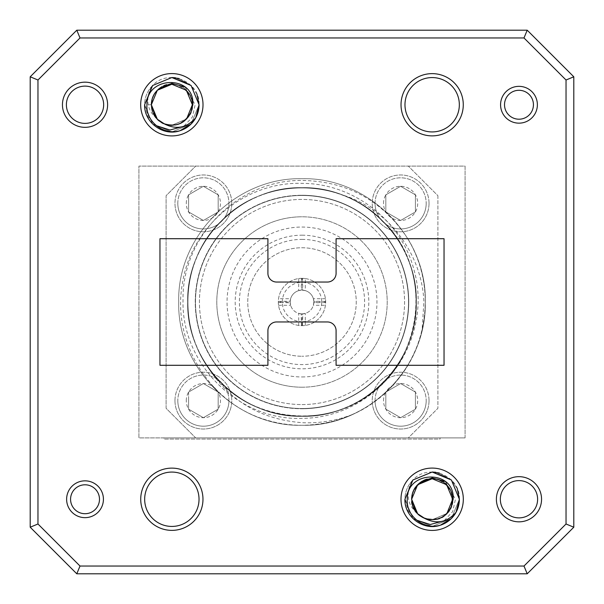 <?xml version="1.0" encoding="UTF-8"?>
<svg xmlns="http://www.w3.org/2000/svg" width="604" height="604" viewBox="0 0 604 604"><rect width="100%" height="100%" fill="white"/><g stroke="black" fill="none" stroke-linecap="round" stroke-linejoin="round"><path stroke-width="0.45" stroke-dasharray="3.02 2.27" d="M500.339 499.251A18.641 18.641 0 0 0 518.972 517.885A18.641 18.641 0 0 0 537.613 499.251A18.641 18.641 0 0 0 518.972 480.61A18.641 18.641 0 0 0 500.339 499.251M66.387 104.749A18.641 18.641 0 0 0 85.028 123.39A18.641 18.641 0 0 0 103.662 104.749A18.641 18.641 0 0 0 85.028 86.115A18.641 18.641 0 0 0 66.387 104.749M537.379 104.749A18.407 18.407 0 0 0 518.972 86.349A18.407 18.407 0 0 0 500.573 104.749A18.407 18.407 0 0 0 518.972 123.156A18.407 18.407 0 0 0 537.379 104.749A18.407 18.407 0 0 1 518.972 123.156A18.407 18.407 0 0 1 500.573 104.749A18.407 18.407 0 0 1 518.972 86.349A18.407 18.407 0 0 1 537.379 104.749A18.407 18.407 0 0 0 518.972 86.349A18.407 18.407 0 0 0 500.573 104.749A18.407 18.407 0 0 0 518.972 123.156A18.407 18.407 0 0 0 537.379 104.749M103.427 499.251A18.407 18.407 0 0 0 85.028 480.844A18.407 18.407 0 0 0 66.621 499.251A18.407 18.407 0 0 0 85.028 517.651A18.407 18.407 0 0 0 103.427 499.251A18.407 18.407 0 0 1 85.028 517.651A18.407 18.407 0 0 1 66.621 499.251A18.407 18.407 0 0 1 85.028 480.844A18.407 18.407 0 0 1 103.427 499.251A18.407 18.407 0 0 0 85.028 480.844A18.407 18.407 0 0 0 66.621 499.251A18.407 18.407 0 0 0 85.028 517.651A18.407 18.407 0 0 0 103.427 499.251M429.029 203.374A28.403 28.403 0 0 0 400.626 174.971A28.403 28.403 0 0 0 372.223 203.374A28.403 28.403 0 0 1 400.626 174.971A28.403 28.403 0 0 1 429.029 203.374A28.403 28.403 0 0 1 400.626 231.777A28.403 28.403 0 0 1 372.223 203.374A28.403 28.403 0 0 0 400.626 231.777A28.403 28.403 0 0 0 429.029 203.374M383.54 203.374A17.086 17.086 0 0 1 385.828 194.835L400.626 186.296L415.416 194.835L415.416 211.913L400.626 220.46L385.828 211.913L385.828 194.835L400.626 186.296L415.416 194.835L415.416 211.913L400.626 220.46L385.828 211.913L385.828 194.835A17.086 17.086 0 0 1 415.416 194.835A17.086 17.086 0 0 1 400.626 220.46A17.086 17.086 0 0 1 383.54 203.374M375.061 203.374A25.564 25.564 0 0 1 400.626 177.81A25.564 25.564 0 0 1 426.19 203.374A25.564 25.564 0 0 0 400.626 177.81A25.564 25.564 0 0 0 375.061 203.374A25.564 25.564 0 0 0 400.626 228.939A25.564 25.564 0 0 0 426.19 203.374A25.564 25.564 0 0 1 400.626 228.939A25.564 25.564 0 0 1 375.061 203.374M231.777 203.374A28.403 28.403 0 0 0 203.374 174.971A28.403 28.403 0 0 0 174.971 203.374A28.403 28.403 0 0 1 203.374 174.971A28.403 28.403 0 0 1 231.777 203.374A28.403 28.403 0 0 1 203.374 231.777A28.403 28.403 0 0 1 174.971 203.374A28.403 28.403 0 0 0 203.374 231.777A28.403 28.403 0 0 0 231.777 203.374M186.296 203.374A17.086 17.086 0 0 1 188.584 194.835L203.374 186.296L218.172 194.835L218.172 211.913L203.374 220.46L188.584 211.913L188.584 194.835L203.374 186.296L218.172 194.835L218.172 211.913L203.374 220.46L188.584 211.913L188.584 194.835A17.086 17.086 0 0 1 218.172 194.835A17.086 17.086 0 0 1 203.374 220.46A17.086 17.086 0 0 1 186.296 203.374M177.81 203.374A25.564 25.564 0 0 1 203.374 177.81A25.564 25.564 0 0 1 228.939 203.374A25.564 25.564 0 0 0 203.374 177.81A25.564 25.564 0 0 0 177.81 203.374A25.564 25.564 0 0 0 203.374 228.939A25.564 25.564 0 0 0 228.939 203.374A25.564 25.564 0 0 1 203.374 228.939A25.564 25.564 0 0 1 177.81 203.374M429.029 400.626A28.403 28.403 0 0 0 400.626 372.223A28.403 28.403 0 0 0 372.223 400.626A28.403 28.403 0 0 1 400.626 372.223A28.403 28.403 0 0 1 429.029 400.626A28.403 28.403 0 0 1 400.626 429.029A28.403 28.403 0 0 1 372.223 400.626A28.403 28.403 0 0 0 400.626 429.029A28.403 28.403 0 0 0 429.029 400.626M383.54 400.626A17.086 17.086 0 0 1 385.828 392.087L400.626 383.54L415.416 392.087L415.416 409.165L400.626 417.704L385.828 409.165L385.828 392.087L400.626 383.54L415.416 392.087L415.416 409.165L400.626 417.704L385.828 409.165L385.828 392.087A17.086 17.086 0 0 1 415.416 392.087A17.086 17.086 0 0 1 400.626 417.704A17.086 17.086 0 0 1 383.54 400.626M375.061 400.626A25.564 25.564 0 0 1 400.626 375.061A25.564 25.564 0 0 1 426.19 400.626A25.564 25.564 0 0 0 400.626 375.061A25.564 25.564 0 0 0 375.061 400.626A25.564 25.564 0 0 0 400.626 426.19A25.564 25.564 0 0 0 426.19 400.626A25.564 25.564 0 0 1 400.626 426.19A25.564 25.564 0 0 1 375.061 400.626M228.939 400.626A25.564 25.564 0 0 0 203.374 375.061A25.564 25.564 0 0 0 177.81 400.626A25.564 25.564 0 0 1 203.374 375.061A25.564 25.564 0 0 1 228.939 400.626A25.564 25.564 0 0 1 203.374 426.19A25.564 25.564 0 0 1 177.81 400.626A25.564 25.564 0 0 0 203.374 426.19A25.564 25.564 0 0 0 228.939 400.626M174.971 400.626A28.403 28.403 0 0 1 203.374 372.223A28.403 28.403 0 0 1 231.777 400.626A28.403 28.403 0 0 0 203.374 372.223A28.403 28.403 0 0 0 174.971 400.626A28.403 28.403 0 0 0 203.374 429.029A28.403 28.403 0 0 0 231.777 400.626A28.403 28.403 0 0 1 203.374 429.029A28.403 28.403 0 0 1 174.971 400.626M186.296 400.626A17.086 17.086 0 0 1 218.172 392.087A17.086 17.086 0 0 1 203.374 417.704A17.086 17.086 0 0 1 186.296 400.626M188.584 400.626L188.584 392.087L203.374 383.54L218.172 392.087L218.172 409.165L203.374 417.704L188.584 409.165L188.584 400.626M302 404.567A102.567 102.567 0 0 0 404.567 302A102.567 102.567 0 0 0 302 199.433A102.567 102.567 0 0 0 199.433 302A102.567 102.567 0 0 0 302 404.567A102.567 102.567 0 0 0 404.567 302A102.567 102.567 0 0 0 302 199.433A102.567 102.567 0 0 0 199.433 302A102.567 102.567 0 0 0 302 404.567M302 195.485A106.515 106.515 0 0 1 408.515 302A106.515 106.515 0 0 1 302 408.515A106.515 106.515 0 0 1 195.485 302A106.515 106.515 0 0 1 302 195.485A106.515 106.515 0 0 0 195.485 302A106.515 106.515 0 0 0 302 408.515A106.515 106.515 0 0 0 408.515 302A106.515 106.515 0 0 0 302 195.485A106.515 106.515 0 0 0 195.485 302A106.515 106.515 0 0 0 302 408.515A106.515 106.515 0 0 0 408.515 302A106.515 106.515 0 0 0 302 195.485A106.515 106.515 0 0 0 195.485 302A106.515 106.515 0 0 0 302 408.515A106.515 106.515 0 0 0 408.515 302A106.515 106.515 0 0 0 302 195.485M302 195.251A106.749 106.749 0 0 1 408.749 302A106.749 106.749 0 0 1 302 408.749A106.749 106.749 0 0 0 408.749 302A106.749 106.749 0 0 0 302 195.251A106.749 106.749 0 0 0 195.251 302A106.749 106.749 0 0 0 302 408.749A106.749 106.749 0 0 1 195.251 302A106.749 106.749 0 0 1 302 195.251M416.33 302A114.33 114.33 0 0 0 341.192 194.594C388.085 208.282 422.098 253.642 423.895 302L422.113 329.776C410.32 384.982 357.749 425.956 302 425.284C236.164 427.005 176.995 367.836 178.716 302C176.995 236.164 236.164 176.995 302 178.716C367.836 176.995 427.005 236.164 425.284 302C427.005 367.836 367.836 427.005 302 425.284C236.164 427.005 176.995 367.836 178.716 302C176.995 236.164 236.164 176.995 302 178.716C367.836 176.995 427.005 236.164 425.284 302C427.005 367.836 367.836 427.005 302 425.284C236.164 427.005 176.995 367.836 178.716 302C176.995 236.164 236.164 176.995 302 178.716C367.836 176.995 427.005 236.164 425.284 302C427.005 367.836 367.836 427.005 302 425.284C236.164 427.005 176.995 367.836 178.716 302C176.995 236.164 236.164 176.995 302 178.716C367.836 176.995 427.005 236.164 425.284 302C427.005 367.836 367.836 427.005 302 425.284C236.164 427.005 176.995 367.836 178.716 302C176.995 236.164 236.164 176.995 302 178.716C367.836 176.995 427.005 236.164 425.284 302C427.005 367.836 367.836 427.005 302 425.284C236.164 427.005 176.995 367.836 178.716 302C176.995 236.164 236.164 176.995 302 178.716C367.836 176.995 427.005 236.164 425.284 302C425.714 349.437 396.028 395.862 352.283 414.563A123.284 123.284 0 0 1 260.528 418.096C206.47 399.063 171.785 339.161 182.521 282.944C191.219 226.553 244.484 181.494 302 183.359C352.985 183.254 401.018 220.105 413.831 269.354C428.191 318.308 405.707 374.684 361.033 399.908A114.33 114.33 0 0 1 204.092 361.033C238.504 423.351 334.11 435.378 382.845 382.845C427.149 340.799 427.149 263.201 382.845 221.155C340.799 176.851 263.201 176.851 221.155 221.155C176.851 263.201 176.851 340.799 221.155 382.845C263.201 427.149 340.799 427.149 382.845 382.845C427.149 340.799 427.149 263.201 382.845 221.155C340.799 176.851 263.201 176.851 221.155 221.155C199.335 243.684 188.169 270.637 187.67 302C186.07 363.057 240.943 417.93 302 416.33C363.057 417.93 417.93 363.057 416.33 302C417.93 240.943 363.057 186.07 302 187.67C240.943 186.07 186.07 240.943 187.67 302C188.169 333.363 199.335 360.316 221.155 382.845C263.201 427.149 340.799 427.149 382.845 382.845C427.149 340.799 427.149 263.201 382.845 221.155C340.799 176.851 263.201 176.851 221.155 221.155C176.851 263.201 176.851 340.799 221.155 382.845C243.684 404.665 270.637 415.831 302 416.33C348.802 416.768 393.936 385.76 409.406 341.192A114.33 114.33 0 0 0 416.33 302M422.113 329.776A123.284 123.284 0 0 0 408.01 239.071C382.996 200.845 347.662 181.298 302 180.43C238.255 179.758 181.781 236.375 183.027 299.969C181.155 363.412 238.074 420.837 302 418.361C349.542 418.293 394.412 386.016 409.406 341.192M408.01 239.071C437.1 286.281 428.349 350.879 389.172 389.172C364.876 412.706 335.816 424.74 302 425.284C288.033 425.307 274.208 422.913 260.528 418.096M352.283 414.563C336.058 420.777 319.297 423.487 302 422.679C258.542 419.267 225.904 398.723 204.092 361.033M302 376.956A74.956 74.956 0 0 0 376.956 302A74.956 74.956 0 0 0 302 227.044A74.956 74.956 0 0 0 227.044 302A74.956 74.956 0 0 0 302 376.956M302 235.19A66.81 66.81 0 0 1 368.81 302A66.81 66.81 0 0 1 302 368.81A66.81 66.81 0 0 1 235.19 302A66.81 66.81 0 0 1 302 235.19M302 239.395A62.605 62.605 0 0 1 364.605 302A62.605 62.605 0 0 1 302 364.605A62.605 62.605 0 0 1 239.395 302A62.605 62.605 0 0 1 302 239.395M302 247.753A54.247 54.247 0 0 1 356.247 302A54.247 54.247 0 0 1 302 356.247A54.247 54.247 0 0 0 356.247 302A54.247 54.247 0 0 0 302 247.753A54.247 54.247 0 0 0 247.753 302A54.247 54.247 0 0 0 302 356.247A54.247 54.247 0 0 1 247.753 302A54.247 54.247 0 0 1 302 247.753M302 278.331A23.669 23.669 0 0 0 278.331 302A23.669 23.669 0 0 0 302 325.669A23.669 23.669 0 0 0 325.669 302A23.669 23.669 0 0 0 302 278.331L301.411 278.338A23.669 23.669 0 0 0 278.338 301.411L278.338 302.589A23.669 23.669 0 0 0 301.411 325.662L302.589 325.662A23.669 23.669 0 0 0 325.662 302.589L325.662 301.411A23.669 23.669 0 0 0 302.589 278.338L305.292 278.557L302 278.331L302 290.162A11.838 11.838 0 0 1 313.838 302A11.838 11.838 0 0 1 302 313.838L298.708 313.37L298.708 325.443M298.708 278.557L298.708 290.63L302 290.162L305.292 290.63L305.292 278.557M305.292 325.443L305.292 313.37L302 313.838A11.838 11.838 0 0 1 290.162 302A11.838 11.838 0 0 1 302 290.162M305.292 313.37L302.846 313.808L302.589 321.713A19.728 19.728 0 0 0 321.713 302.589L313.808 302.846A11.838 11.838 0 0 1 302.846 313.808M313.808 302.846L313.37 305.292L325.443 305.292M325.443 298.708L313.37 298.708L313.838 302L313.37 305.292M313.37 298.708L313.808 301.154L321.713 301.411A19.728 19.728 0 0 0 302.589 282.287L302.846 290.192A11.838 11.838 0 0 1 313.808 301.154M302.846 290.192L305.292 290.63M302 387.209A85.209 85.209 0 0 0 387.209 302A85.209 85.209 0 0 0 302 216.791A85.209 85.209 0 0 1 387.209 302A85.209 85.209 0 0 1 302 387.209A85.209 85.209 0 0 1 216.791 302A85.209 85.209 0 0 1 302 216.791A85.209 85.209 0 0 0 216.791 302A85.209 85.209 0 0 0 302 387.209M445.322 481.464L455.446 499.251L452.698 511.588L444.038 520.799M416.662 520.18L408.319 511.112L404.937 498.738A27.218 27.218 0 0 1 412.804 480.104C408.787 485.926 407.368 492.305 408.553 499.251C409.55 504.317 412.019 508.515 415.967 511.845C426.59 527.277 453.74 518.073 452.66 499.251C453.612 481.69 429.399 471.664 417.651 484.748C404.567 496.496 414.593 520.701 432.154 519.757C449.716 520.701 459.742 496.496 446.658 484.748C428.84 465.14 398.044 495.937 417.651 513.755C429.399 526.839 453.612 516.813 452.66 499.251C453.612 481.69 429.399 471.664 417.651 484.748C404.567 496.496 414.593 520.701 432.154 519.757C458.61 521.025 458.61 477.477 432.154 478.738C414.593 477.794 404.567 502 417.651 513.755C429.399 526.839 453.612 516.813 452.66 499.251C453.612 481.69 429.399 471.664 417.651 484.748C404.567 496.496 414.593 520.701 432.154 519.757C449.716 520.701 459.742 496.496 446.658 484.748C434.91 471.664 410.697 481.69 411.641 499.251C410.388 521.063 444.355 527.564 451.226 506.801L446.658 513.755L432.154 519.757L424.604 518.315C403.834 511.445 410.335 477.485 432.154 478.738C449.716 477.794 459.742 502 446.658 513.755C434.91 526.839 410.697 516.813 411.641 499.251C410.697 481.69 434.91 471.664 446.658 484.748C459.742 496.496 449.716 520.701 432.154 519.757C414.593 520.701 404.567 496.496 417.651 484.748C429.399 471.664 453.612 481.69 452.66 499.251C453.929 525.707 410.38 525.707 411.641 499.251C410.697 481.69 434.91 471.664 446.658 484.748C459.742 496.496 449.716 520.701 432.154 519.757C414.593 520.701 404.567 496.496 417.651 484.748C435.461 465.14 466.258 495.937 446.658 513.755C434.91 526.839 410.697 516.813 411.641 499.251C410.697 481.69 434.91 471.664 446.658 484.748C459.742 496.496 449.716 520.701 432.154 519.757C413.332 520.837 404.121 493.687 419.554 483.064M185.02 86.961L195.137 104.749L192.389 117.093L183.729 126.304M156.353 125.685L148.018 116.617L144.628 104.243A27.218 27.218 0 0 1 152.502 85.602C148.478 91.423 147.066 97.81 148.252 104.749C149.241 109.822 151.717 114.02 155.666 117.35M140.679 104.749A31.166 31.166 0 0 0 171.846 135.915A31.166 31.166 0 0 0 203.012 104.749A31.166 31.166 0 0 0 171.846 73.582A31.166 31.166 0 0 0 140.679 104.749M400.988 499.251A31.166 31.166 0 0 0 432.154 530.418A31.166 31.166 0 0 0 463.321 499.251A31.166 31.166 0 0 0 432.154 468.085A31.166 31.166 0 0 0 400.988 499.251M404.974 104.749A27.18 27.18 0 0 0 432.154 131.929A27.18 27.18 0 0 0 459.334 104.749A27.18 27.18 0 0 0 432.154 77.569A27.18 27.18 0 0 0 404.974 104.749M144.666 499.251A27.18 27.18 0 0 0 171.846 526.431A27.18 27.18 0 0 0 199.026 499.251A27.18 27.18 0 0 0 171.846 472.071A27.18 27.18 0 0 0 144.666 499.251M195.749 117.78L191.098 124.001L180.113 130.683L191.098 124.001L195.749 117.78L191.098 124.001L180.113 130.683L191.098 124.001L195.749 117.78L191.098 124.001L180.113 130.683L191.098 124.001L195.749 117.78L191.098 124.001L180.113 130.683L171.846 131.974L152.601 124.001L144.628 104.749L152.601 85.504L171.846 77.531L191.098 85.504L199.063 104.749L191.098 124.001L171.846 131.974L152.601 124.001L144.628 104.749L152.601 85.504L171.846 77.531L191.098 85.504L199.063 104.749L191.098 124.001L171.846 131.974L152.601 124.001L144.628 104.749L152.601 85.504L171.861 77.531M196.995 94.33L191.098 85.504L179.078 78.505L191.098 85.504L199.063 104.749L191.098 124.001L171.846 131.974L152.601 124.001L144.628 104.749L152.601 124.001L171.846 131.974L180.113 130.683L171.846 131.974L152.601 124.001L144.628 104.749L152.601 124.001L171.846 131.974L180.113 130.683L171.846 131.974L152.601 124.001L144.628 104.749L152.601 85.504L144.628 104.749L152.601 85.504L171.846 77.531L191.098 85.504L199.063 104.749L191.098 124.001L171.846 131.974L152.601 124.001L144.628 104.749L152.601 85.504L171.846 77.531L191.098 85.504L199.063 104.749L191.098 124.001L171.846 131.974L152.601 124.001L144.628 104.749L152.601 85.504M144.65 104.749L152.601 124.001L171.846 131.974L180.113 130.683C163.48 136.723 143.933 122.491 144.628 104.749L152.601 124.001L171.846 131.974L180.113 130.683L171.846 131.974L152.601 124.001L144.628 104.749L152.601 124.001L171.838 131.974L191.09 124.001L199.063 104.749L191.098 124.001L171.846 131.974L152.601 124.001L144.628 104.749L152.601 85.504L171.846 77.531L191.098 85.504L199.063 104.749L191.098 124.001L171.846 131.974L152.601 124.001L144.628 104.749L152.601 85.504L171.846 77.531L191.098 85.504L199.063 104.749C200.317 81.404 168.108 68.086 152.502 85.602C147.368 90.955 144.741 97.342 144.628 104.749L152.601 85.504L171.846 77.531L191.098 85.504L199.063 104.749L191.098 85.504L179.078 78.505L191.098 85.504L199.063 104.749L191.098 85.504L175.439 77.765L191.098 85.504L199.063 104.749L191.098 85.504L175.439 77.765M456.05 512.275L451.399 518.496L440.422 525.186L451.399 518.496L456.05 512.275L451.399 518.496L440.422 525.186L451.399 518.496L456.05 512.275L451.399 518.496L440.422 525.186L451.399 518.496L456.05 512.275L451.399 518.496L440.422 525.186L432.154 526.469L412.902 518.496L404.937 499.251L412.909 518.496L432.139 526.469L451.399 518.496L459.372 499.251L451.399 479.999L435.748 472.268L451.399 479.999L459.372 499.251L451.399 479.999L435.748 472.268L451.399 479.999L459.372 499.251L451.399 518.496L432.154 526.469L412.902 518.496L404.937 499.251L412.902 479.999L432.154 472.026L451.399 479.999L459.372 499.251L451.399 518.496L432.154 526.469L412.902 518.496L404.937 499.251L412.902 479.999L432.154 472.026L451.399 479.999L459.372 499.251L451.399 518.496L432.154 526.469L412.902 518.496L404.937 499.251L412.902 479.999L432.17 472.026L412.902 479.999L432.17 472.026L412.902 479.999L404.937 499.251L412.902 479.999L432.154 472.026L451.399 479.999L459.372 499.251L451.399 518.496L432.154 526.469L412.902 518.496L404.937 499.251L412.902 479.999L432.154 472.026L451.399 479.999L459.372 499.251L451.399 518.496L432.154 526.469L412.902 518.496L404.937 499.251L412.902 479.999L432.154 472.026L451.399 479.999L459.372 499.251L451.399 518.496L432.154 526.469L412.902 518.496L404.937 499.251L412.902 479.999L432.154 472.026L451.399 479.999L459.372 499.251L451.399 518.496L432.154 526.469L412.902 518.496L404.937 499.251L412.902 479.999L432.154 472.026L451.399 479.999L459.372 499.251C460.626 475.907 428.417 462.581 412.804 480.104C407.67 485.457 405.05 491.837 404.937 499.251L412.902 480.006M440.422 525.186L432.154 526.469L412.902 518.496L404.937 498.738A27.218 27.218 0 0 0 404.937 499.251L412.902 518.496L432.154 526.469L440.422 525.186L432.154 526.469L412.902 518.496L404.937 499.251L412.902 518.496L432.154 526.469L440.422 525.186L432.154 526.469L412.902 518.496L404.937 499.251L412.902 518.496L432.154 526.469L440.422 525.186C423.789 531.226 404.242 516.994 404.937 499.251L412.902 518.496L432.154 526.469L440.422 525.186M439.387 473.007L451.399 479.999L457.304 488.832L451.399 479.999L439.387 473.007L451.399 479.999L457.304 488.832M408.312 437.9L138.92 437.9L138.92 166.1L465.08 166.1L465.08 437.9L408.312 437.9L437.9 408.312L408.312 437.9L195.688 437.9L166.1 408.312L166.1 195.688L195.688 166.1L166.1 195.688L166.1 408.312L195.688 437.9M465.08 437.9L138.92 437.9L138.92 166.1L465.08 166.1L465.08 437.9M163.926 437.9L440.074 437.9L163.926 437.9L163.926 439.085L163.926 437.9M437.9 195.688L437.9 408.312L437.9 195.688L408.312 166.1L437.9 195.688M76.791 573.8L527.209 573.8L573.8 527.209L573.8 76.791L527.209 30.2L76.791 30.2L30.2 76.791L30.2 527.209L76.791 573.8M144.628 104.749L144.628 104.243A27.218 27.218 0 0 0 144.628 104.749M336.088 238.708L444.038 238.708L444.038 365.292L336.088 365.292L336.088 330.652A8.698 8.698 0 0 0 327.391 321.955L276.609 321.955A8.698 8.698 0 0 0 267.912 330.652L267.912 365.292L159.962 365.292L159.962 238.708L267.912 238.708L267.912 273.348A8.698 8.698 0 0 0 276.609 282.045L327.391 282.045A8.698 8.698 0 0 0 336.088 273.348L336.088 238.708M190.917 112.299L186.349 119.252L171.846 125.262L164.296 123.82C143.533 116.95 150.026 82.982 171.846 84.243C189.407 83.299 199.433 107.504 186.349 119.252C174.601 132.336 150.388 122.31 151.34 104.749C150.388 87.187 174.601 77.161 186.349 90.245C205.956 108.063 175.16 138.86 157.342 119.252C144.258 107.504 154.284 83.299 171.846 84.243C189.407 83.299 199.433 107.504 186.349 119.252C174.601 132.336 150.388 122.31 151.34 104.749C150.388 87.187 174.601 77.161 186.349 90.245C199.433 102.001 189.407 126.206 171.846 125.262C154.284 126.206 144.258 102.001 157.342 90.245C175.16 70.645 205.956 101.442 186.349 119.252C174.601 132.336 150.388 122.31 151.34 104.749C150.388 87.187 174.601 77.161 186.349 90.245C199.433 102.001 189.407 126.206 171.846 125.262C153.023 126.342 143.82 99.192 159.252 88.569M186.583 119.018L171.846 125.262L164.296 123.82L171.846 125.262L186.583 119.018L171.846 125.262L164.296 123.82L171.846 125.262L186.583 119.018L171.846 125.262L164.296 123.82L171.846 125.262L186.583 119.018M446.885 513.513L432.154 519.757L424.604 518.315L432.154 519.757L446.885 513.513L432.154 519.757L424.604 518.315L432.154 519.757L446.885 513.513M195.688 166.1L408.312 166.1M341.192 194.594C385.76 210.064 416.768 255.198 416.33 302C415.831 333.363 404.665 360.316 382.845 382.845C340.799 427.149 263.201 427.149 221.155 382.845C176.851 340.799 176.851 263.201 221.155 221.155C263.201 176.851 340.799 176.851 382.845 221.155C427.149 263.201 427.149 340.799 382.845 382.845C340.799 427.149 263.201 427.149 221.155 382.845C176.851 340.799 176.851 263.201 221.155 221.155C243.684 199.335 270.637 188.169 302 187.67C363.057 186.07 417.93 240.943 416.33 302C417.93 363.057 363.057 417.93 302 416.33C240.943 417.93 186.07 363.057 187.67 302C186.07 240.943 240.943 186.07 302 187.67C333.363 188.169 360.316 199.335 382.845 221.155C427.149 263.201 427.149 340.799 382.845 382.845C340.799 427.149 263.201 427.149 221.155 382.845C176.851 340.799 176.851 263.201 221.155 221.155C263.201 176.851 340.799 176.851 382.845 221.155C435.378 269.89 423.351 365.495 361.033 399.908M302 325.669L302 313.838M301.411 325.662L301.154 313.808L298.708 313.37M278.338 302.589L282.287 302.589A19.728 19.728 0 0 0 301.411 321.713M278.557 305.292L290.63 305.292L290.192 302.846L282.287 302.589M290.63 305.292L290.162 302L278.331 302M290.162 302L290.63 298.708L278.557 298.708M278.338 301.411L290.192 301.154L290.63 298.708M301.411 278.338L301.411 282.287A19.728 19.728 0 0 0 282.287 301.411M298.708 290.63L301.154 290.192L301.411 282.287M302.589 278.338L302.589 282.287M325.662 301.411L321.713 301.411M313.838 302L325.669 302M325.662 302.589L321.713 302.589M302.589 325.662L302.589 321.713M290.192 301.154A11.838 11.838 0 0 1 301.154 290.192M301.154 313.808A11.838 11.838 0 0 1 290.192 302.846M188.584 392.087L203.374 383.54L218.172 392.087L218.172 409.165L203.374 417.704L188.584 409.165L188.584 392.087M440.074 439.085L440.074 437.9L440.074 439.085L163.926 439.085L440.074 439.085M151.34 104.749L148.252 104.749"/><path stroke-width="0.91" d="M107.61 104.749A22.582 22.582 0 0 1 85.028 127.331A22.582 22.582 0 0 1 62.446 104.749A22.582 22.582 0 0 1 85.028 82.167A22.582 22.582 0 0 1 107.61 104.749M66.387 104.749A18.641 18.641 0 0 0 85.028 123.39A18.641 18.641 0 0 0 103.662 104.749A18.641 18.641 0 0 0 85.028 86.115A18.641 18.641 0 0 0 66.387 104.749M463.276 104.749A31.129 31.129 0 0 1 432.154 135.877A31.129 31.129 0 0 1 401.026 104.749A31.129 31.129 0 0 1 432.154 73.628A31.129 31.129 0 0 1 463.276 104.749M404.974 104.749A27.18 27.18 0 0 0 432.154 131.929A27.18 27.18 0 0 0 459.334 104.749A27.18 27.18 0 0 0 432.154 77.569A27.18 27.18 0 0 0 404.974 104.749M541.554 499.251A22.582 22.582 0 0 1 518.972 521.833A22.582 22.582 0 0 1 496.39 499.251A22.582 22.582 0 0 1 518.972 476.669A22.582 22.582 0 0 1 541.554 499.251M500.339 499.251A18.641 18.641 0 0 0 518.972 517.885A18.641 18.641 0 0 0 537.613 499.251A18.641 18.641 0 0 0 518.972 480.61A18.641 18.641 0 0 0 500.339 499.251M202.974 499.251A31.129 31.129 0 0 1 171.846 530.372A31.129 31.129 0 0 1 140.724 499.251A31.129 31.129 0 0 1 171.846 468.123A31.129 31.129 0 0 1 202.974 499.251M144.666 499.251A27.18 27.18 0 0 0 171.846 526.431A27.18 27.18 0 0 0 199.026 499.251A27.18 27.18 0 0 0 171.846 472.071A27.18 27.18 0 0 0 144.666 499.251M533.43 104.749A14.458 14.458 0 0 0 518.972 90.29A14.458 14.458 0 0 0 504.514 104.749A14.458 14.458 0 0 0 518.972 119.207A14.458 14.458 0 0 0 533.43 104.749M500.573 104.749A18.407 18.407 0 0 1 518.972 86.349A18.407 18.407 0 0 1 537.379 104.749A18.407 18.407 0 0 1 518.972 123.156A18.407 18.407 0 0 1 500.573 104.749M99.486 499.251A14.458 14.458 0 0 0 85.028 484.793A14.458 14.458 0 0 0 70.57 499.251A14.458 14.458 0 0 0 85.028 513.71A14.458 14.458 0 0 0 99.486 499.251M66.621 499.251A18.407 18.407 0 0 1 85.028 480.844A18.407 18.407 0 0 1 103.427 499.251A18.407 18.407 0 0 1 85.028 517.651A18.407 18.407 0 0 1 66.621 499.251M444.038 520.799L430.274 524.514L416.662 520.18M417.651 513.755L415.967 511.845L411.641 499.251C411.785 492.66 414.419 487.262 419.554 483.064L432.147 477.915L445.322 481.464M457.304 488.832L459.372 499.251L457.304 488.832L459.372 499.251L456.05 512.275C446.968 522.505 436.488 524.521 424.604 518.315C436.639 521.773 445.51 517.938 451.226 506.801L453.128 499.251C455.325 469.217 406.439 470.04 407.27 499.251C405.873 516.307 424.265 530.274 440.422 525.186A27.218 27.218 0 0 0 456.05 512.275L451.399 518.496L440.422 525.186C423.736 531.218 404.257 516.979 404.937 499.251L412.902 479.999L432.154 472.026L439.387 473.007L432.154 472.026L412.902 480.006L432.154 472.026L439.387 473.007M183.729 126.304L169.973 130.011L156.353 125.685M164.296 123.82L157.342 119.252L151.34 104.749L157.342 90.245L171.846 84.243L186.349 90.245L192.359 104.749L186.583 119.018L192.359 104.749L186.349 90.245L171.846 84.243L157.342 90.245L151.34 104.749L157.342 119.252L164.296 123.82L157.342 119.252L151.34 104.749L157.342 90.245L171.846 84.243L186.349 90.245L192.359 104.749L186.583 119.018L192.359 104.749L186.349 90.245L171.846 84.243L157.342 90.245L151.34 104.749L157.342 119.252L164.296 123.82L157.342 119.252L151.34 104.749L157.342 90.245L171.846 84.243L186.349 90.245L192.359 104.749L186.583 119.018L192.359 104.749L186.349 90.245L171.846 84.243L157.342 90.245L151.34 104.749L157.342 119.252L164.296 123.82C176.33 127.278 185.202 123.435 190.917 112.299L192.827 104.749C195.017 74.722 146.13 75.538 146.961 104.749C145.564 121.804 163.956 135.772 180.113 130.683A27.218 27.218 0 0 0 195.749 117.78C186.659 128.01 176.179 130.019 164.296 123.82L157.342 119.252L155.666 117.35L151.34 104.749C151.476 98.158 154.111 92.767 159.252 88.569L171.838 83.412L185.02 86.961M203.012 104.749A31.166 31.166 0 0 1 171.846 135.915A31.166 31.166 0 0 1 140.679 104.749A31.166 31.166 0 0 1 171.846 73.582A31.166 31.166 0 0 1 203.012 104.749M463.321 499.251A31.166 31.166 0 0 1 432.154 530.418A31.166 31.166 0 0 1 400.988 499.251A31.166 31.166 0 0 1 432.154 468.085A31.166 31.166 0 0 1 463.321 499.251M196.995 94.33L199.063 104.749L195.749 117.78L191.098 124.001L180.113 130.683C163.427 136.715 143.956 122.476 144.628 104.749L152.601 85.504L171.846 77.531L179.078 78.505L171.846 77.531L152.601 85.504L171.846 77.531L179.078 78.505L171.846 77.531L152.601 85.504L144.628 104.749L152.601 85.504M144.628 104.749L152.601 85.504L171.861 77.531L191.098 85.504L199.063 104.749L195.749 117.78A27.218 27.218 0 0 0 199.063 104.749L195.749 117.78M171.861 77.531L175.439 77.765M412.902 480.006L404.937 499.251L412.902 480.006L404.937 499.251L412.902 480.006L432.17 472.026L451.407 480.006L459.372 499.251L456.05 512.275A27.218 27.218 0 0 0 459.372 499.251L456.05 512.275M432.17 472.026L435.748 472.268L432.17 472.026M573.8 76.791L573.8 527.209L527.209 573.8L76.791 573.8L30.2 527.209L30.2 76.791L76.791 30.2L527.209 30.2L573.8 76.791L566.031 80.007L523.993 37.969L80.007 37.969L37.969 80.007L37.969 523.993L80.007 566.031L523.993 566.031L566.031 523.993L566.031 80.007M327.391 282.045L276.609 282.045A8.698 8.698 0 0 1 267.912 273.348L267.912 238.708L159.962 238.708L159.962 365.292L267.912 365.292L267.912 330.652A8.698 8.698 0 0 1 276.609 321.955L327.391 321.955A8.698 8.698 0 0 1 336.088 330.652L336.088 365.292L444.038 365.292L444.038 238.708L336.088 238.708L336.088 273.348A8.698 8.698 0 0 1 327.391 282.045M527.209 573.8L523.993 566.031M566.031 523.993L573.8 527.209M76.791 573.8L80.007 566.031M523.993 37.969L527.209 30.2M30.2 527.209L37.969 523.993M80.007 37.969L76.791 30.2M30.2 76.791L37.969 80.007M424.604 518.315L417.651 513.755L411.641 499.251L417.651 484.748L432.154 478.738L446.658 484.748L452.66 499.251L446.885 513.513L452.66 499.251L446.658 484.748L432.154 478.738L417.651 484.748L411.641 499.251L417.651 513.755L424.604 518.315L417.651 513.755L411.641 499.251L417.651 484.748L432.154 478.738L446.658 484.748L452.66 499.251L446.885 513.513L452.66 499.251L446.658 484.748L432.154 478.738L417.651 484.748L411.641 499.251L417.651 513.755L424.604 518.315L417.651 513.755L411.641 499.251L417.651 484.748"/></g></svg>
